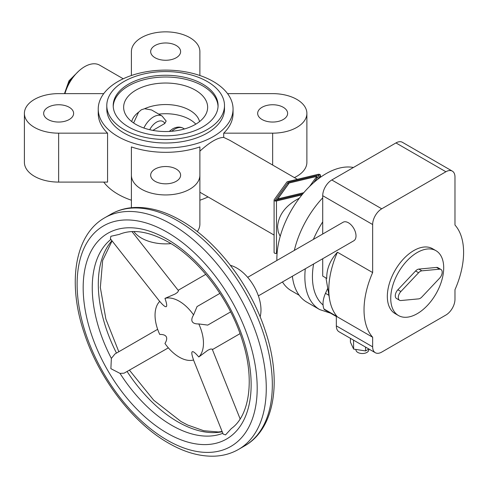<?xml version="1.0" encoding="UTF-8"?>
<svg xmlns="http://www.w3.org/2000/svg" width="488" height="488" viewBox="0 0 488 488"><rect width="100%" height="100%" fill="white"/><g stroke="black" fill="none" stroke-linecap="round" stroke-linejoin="round"><path stroke-width="0.73" d="M135.939 90.134A42.005 24.254 0 0 0 125.117 113.661A42.005 24.254 0 0 0 195.346 124.428A42.005 24.254 0 0 0 206.168 113.661A42.005 24.254 0 0 0 186.727 86.309A42.005 24.254 0 0 0 135.939 90.134M133.608 122.964L138.616 112.179L141.288 109.824L144.619 108.714L151.554 109.959L162.095 116.046A17.123 9.882 120 0 0 153.537 116.894A17.123 9.882 120 0 0 143.875 128.021M138.616 112.179A34.239 19.77 0 0 0 131.73 121.591M128.57 84.131A52.429 30.268 0 0 0 113.21 105.536A52.429 30.268 0 0 0 145.577 133.505A52.429 30.268 0 0 0 202.715 126.941A52.429 30.268 0 0 0 218.075 105.536A52.429 30.268 0 0 0 185.708 77.568A52.429 30.268 0 0 0 128.57 84.131M218.051 106.408A52.429 30.268 0 0 0 185.007 79.154A52.429 30.268 0 0 0 128.57 85.876A52.429 30.268 0 0 0 113.234 106.408M292.373 276.245A71.693 41.388 120 0 0 306.848 302.163L319.707 309.593L330.529 313.168M353.422 167.488A69.552 40.156 120 0 0 302.889 193.736A69.552 40.156 120 0 0 276.867 258.866A69.552 40.156 120 0 0 276.885 260.476M282.473 281.96A69.552 40.156 120 0 0 291.269 290.702L299.223 295.295M299.37 198.165C285.7 205.332 278.422 214.921 277.544 226.926L278.215 231.922L280.204 236.369M106.793 105.536L106.793 109.031A58.853 33.977 0 0 0 124.031 133.053A58.853 33.977 0 0 0 207.26 133.053A58.853 33.977 0 0 0 224.492 109.031L224.492 105.536A58.853 33.977 0 0 0 188.167 74.145A58.853 33.977 0 0 0 124.031 81.508A58.853 33.977 0 0 0 106.793 105.536A58.853 33.977 0 0 0 143.124 136.927A58.853 33.977 0 0 0 207.26 129.558A58.853 33.977 0 0 0 224.492 105.536M213.311 81.508A67.411 38.918 0 0 0 139.849 73.072A67.411 38.918 0 0 0 98.234 109.031A67.411 38.918 0 0 0 117.974 136.548A67.411 38.918 0 0 0 191.442 144.985A67.411 38.918 0 0 0 233.057 109.031A67.411 38.918 0 0 0 213.311 81.508M103.737 182.091A67.411 38.918 0 0 0 117.974 194.212A67.411 38.918 0 0 0 131.4 200.22M107.573 133.169L107.573 182.091L58.639 182.091A34.239 19.77 0 0 1 24.4 162.321L24.4 113.399A34.239 19.77 0 0 0 58.639 133.169L107.573 133.169A67.411 38.918 0 0 1 98.234 113.399L98.234 109.031M155.05 181.292A14.982 8.65 0 0 0 171.373 183.165A14.982 8.65 0 0 0 180.621 175.174A14.982 8.65 0 0 0 176.235 169.061A14.982 8.65 0 0 0 159.911 167.183A14.982 8.65 0 0 0 150.664 175.174A14.982 8.65 0 0 0 155.05 181.292M48.05 119.511A14.982 8.65 0 0 0 64.373 121.39A14.982 8.65 0 0 0 73.621 113.399A14.982 8.65 0 0 0 69.235 107.281A14.982 8.65 0 0 0 52.905 105.408A14.982 8.65 0 0 0 43.658 113.399A14.982 8.65 0 0 0 48.05 119.511M262.05 119.511A14.982 8.65 0 0 0 278.38 121.39A14.982 8.65 0 0 0 287.627 113.399A14.982 8.65 0 0 0 283.235 107.281A14.982 8.65 0 0 0 266.912 105.408A14.982 8.65 0 0 0 257.664 113.399A14.982 8.65 0 0 0 262.05 119.511M155.05 57.736A14.982 8.65 0 0 0 171.373 59.609A14.982 8.65 0 0 0 180.621 51.618A14.982 8.65 0 0 0 176.235 45.506A14.982 8.65 0 0 0 159.911 43.633A14.982 8.65 0 0 0 150.664 51.618A14.982 8.65 0 0 0 155.05 57.736M131.4 175.174A34.239 19.77 0 0 0 165.645 194.944A34.239 19.77 0 0 0 199.885 175.174L199.885 146.925A67.411 38.918 0 0 1 131.4 146.925L131.4 207.711M199.885 175.174L199.885 224.102A34.239 19.77 0 0 1 197.311 231.623M103.737 93.629L58.639 93.629A34.239 19.77 0 0 0 24.4 113.399M199.885 75.506L199.885 51.618A34.239 19.77 0 0 0 165.645 31.854A34.239 19.77 0 0 0 131.4 51.618L131.4 75.506M297.357 179.309L229.842 140.331L223.711 137.403L223.711 133.169A67.411 38.918 0 0 0 233.057 113.399L233.057 109.031M223.711 133.169L272.646 133.169A34.239 19.77 0 0 0 306.885 113.399A34.239 19.77 0 0 0 272.646 93.629L227.554 93.629M294.386 177.595A34.239 19.77 0 0 0 306.885 162.321L306.885 113.399M133.932 231.556A34.239 19.77 0 0 0 170.983 243.628M131.4 195.847L131.4 146.925M158.771 114.125A34.239 19.77 180 0 1 195.822 124.153M152.866 130.387L164.816 123.488L166.152 121.061L162.095 116.046M199.555 121.591A34.239 19.77 0 0 0 144.619 108.714M199.885 200.22A67.411 38.918 0 0 0 208.059 196.945M223.711 137.403C217.758 137.506 209.816 142.087 199.885 151.158M309.557 186.483L316.797 176.4L289.213 182.994L277.788 198.921L303.762 192.711M277.788 198.921L277.788 199.787M316.797 176.4L316.797 178.321L313.717 182.61M302.841 193.797L275.22 200.403L288.152 182.378L288.152 184.299L276.885 200.007M288.152 182.378L319.365 174.917L314.058 182.317M317.7 177.236L316.797 177.449M317.719 179.309L320.354 175.637A1.714 0.988 0 0 0 320.488 175.259A1.714 0.988 0 0 0 318.115 174.344L287.743 181.609A1.714 0.988 0 0 0 286.816 182.146L274.232 199.684A1.714 0.988 0 0 0 274.097 200.062A1.714 0.988 0 0 0 276.464 200.977L301.944 194.883M274.232 252.107A1.714 0.988 0 0 0 274.097 252.485A1.714 0.988 0 0 0 276.464 253.394L277.099 253.248M322.714 197.811A71.693 41.388 120 0 0 294.343 250.393M123.232 78.782L99.662 65.172A29.963 17.3 120 0 0 64.947 93.629M463.6 252.4A70.406 40.65 120 0 0 454.975 225.035L454.975 176.998A12.841 7.412 120 0 0 452.315 171.123A12.841 7.412 120 0 0 445.898 171.758L381.732 208.803A12.841 7.412 120 0 0 372.655 224.529L372.655 272.566A70.406 40.65 120 0 0 364.03 309.886A70.406 40.65 120 0 0 372.655 337.245L372.655 346.84A12.841 7.412 120 0 0 375.315 352.72A12.841 7.412 120 0 0 381.732 352.086L445.898 315.041A12.841 7.412 120 0 0 454.975 299.315L454.975 289.719A70.406 40.65 120 0 0 463.6 252.4M372.655 272.566L337.428 252.223A70.406 40.65 120 0 0 328.802 289.543A70.406 40.65 120 0 0 329.565 299.15A70.406 40.65 120 0 0 337.428 316.907L372.655 337.245M337.428 252.223C330.047 260.33 326.496 269.059 326.771 278.416L322.714 276.074L322.714 258.725M247.678 277.337L343.095 222.247A10.699 6.179 60 0 1 351.336 225.114A10.699 6.179 60 0 1 356.008 235.887A10.699 6.179 60 0 1 353.794 240.785L258.378 295.868M193.523 360.016L223.144 434.058L225.541 434.869L231.349 428.549C249.185 416.038 255.108 380.262 242.518 341.051C230.312 300.486 199.501 259.549 168.488 242.139C148.993 231.385 132.583 228.805 119.261 234.405L110.88 236.277L110.392 238.754L159.698 301.425M131.998 231.605L178.504 290.726L177.583 292.312L175.222 293.965L164.95 298.381C166.719 303.31 167.152 306.074 166.249 306.653C165.298 307.141 163.126 305.39 159.735 301.389A34.239 19.77 -120 0 0 155.05 315.211A34.239 19.77 -120 0 0 159.735 334.445C163.126 334.359 165.298 335.116 166.249 336.702C167.152 338.324 166.719 340.581 164.95 343.479A34.239 19.77 -120 0 0 193.577 360.004C191.808 355.069 191.375 352.312 192.272 351.726C193.23 351.244 195.401 352.995 198.793 356.99L207.748 350.305L210.365 349.085L212.195 349.079L240.139 418.918M168.348 347.846L124.074 373.18L120.011 373.387L110.88 368.672L111.362 358.412L114.973 353.952L157.648 329.315M368.782 349.079L368.782 349.811A6.417 3.709 180 0 1 366.903 352.434A6.417 3.709 180 0 1 359.906 353.239A6.417 3.709 180 0 1 355.941 349.811L355.941 349.451M398.495 315.541L395.091 313.577A37.448 21.625 -60 0 1 387.332 296.429A37.448 21.625 -60 0 1 403.68 258.744A37.448 21.625 -60 0 1 432.539 248.709L435.943 250.673A37.448 21.625 -60 0 1 443.702 267.82A37.448 21.625 -60 0 1 427.354 305.506A37.448 21.625 -60 0 1 398.495 315.541A37.448 21.625 -60 0 1 390.735 298.394A37.448 21.625 -60 0 1 407.084 260.708A37.448 21.625 -60 0 1 435.943 250.673M260.128 316.822A34.239 19.77 -120 0 0 260.976 309.971A34.239 19.77 -120 0 0 230.409 265.344M230.623 311.893L207.748 325.1L198.793 323.94C195.401 324.02 193.23 323.269 192.272 321.677C191.375 320.061 191.808 317.798 193.577 314.906A34.239 19.77 -120 0 0 164.95 298.381M193.577 314.906L197.048 306.568L219.923 293.361M198.793 356.99A34.239 19.77 -120 0 0 203.472 343.168A34.239 19.77 -120 0 0 198.793 323.94M400.904 291.507L418.606 272.725A5.99 3.459 -60 0 1 421.882 270.834L439.584 269.175A5.99 3.459 -60 0 1 440.945 269.443A5.99 3.459 -60 0 1 439.584 278.203L421.882 296.985A5.99 3.459 -60 0 1 418.606 298.876L400.904 300.535A5.99 3.459 -60 0 1 399.544 300.266A5.99 3.459 -60 0 1 400.904 291.507L397.879 289.762L415.581 270.98A5.99 3.459 -60 0 1 418.856 269.089L436.559 267.43A5.99 3.459 -60 0 1 437.919 267.699L440.945 269.443M399.544 300.266L396.518 298.516A5.99 3.459 -60 0 1 397.879 289.762M368.891 349.011L365.561 350.939L365.561 347.09M365.561 350.939L353.629 349.091L353.532 340.142M353.995 340.41L353.629 340.356M353.629 349.091L350.427 342.198L350.427 338.355M327.735 288.31L325.484 293.319A19.258 11.12 120 0 0 323.971 308.977A4.282 2.47 120 0 0 324.648 309.776L336.336 316.523M452.315 171.123L402.38 142.289A12.841 7.412 120 0 0 395.957 142.929L331.797 179.968A12.841 7.412 120 0 0 322.714 195.694L322.714 234.014M336.336 315.608L336.336 325.874A12.841 7.412 120 0 0 338.995 331.748L375.315 352.72M75.725 74.127A20.331 11.736 120 0 0 65.49 91.86M322.714 221.869A71.693 41.388 120 0 0 313.363 239.413M305.305 268.778A71.693 41.388 120 0 0 304.86 276.775A71.693 41.388 120 0 0 319.707 309.593M313.613 263.978A66.344 38.302 120 0 0 312.43 276.775A66.344 38.302 120 0 0 323.068 304.982M169.184 131.449L172.581 128.911C176.491 126.74 180.054 126.526 183.281 128.277A17.123 9.882 120 0 0 174.722 129.125A17.123 9.882 120 0 0 171.739 131.278M164.816 123.488A12.841 7.412 120 0 0 156.563 122.134A12.841 7.412 120 0 0 149.7 129.716M58.639 133.169L58.639 182.091M272.646 133.169L272.646 165.042M276.464 200.977L276.464 253.394M320.354 175.637L320.354 177.345M104.822 217.727C74.383 234.862 67.289 283.412 84.278 333.243C99.052 378.596 132.888 422.925 168.488 443.086C184.555 452.364 200.031 456.719 214.915 456.146C223.559 455.731 231.446 453.48 238.571 449.393A133.755 77.22 -120 0 0 266.271 388.161A133.755 77.22 -120 0 0 171.697 224.352A133.755 77.22 -120 0 0 104.822 217.727L110.874 214.232C118.041 210.127 125.971 207.876 134.67 207.473C149.511 206.936 164.944 211.292 180.956 220.539C216.556 240.7 250.393 285.029 265.167 330.382C282.156 380.213 275.061 428.763 244.622 445.898A133.755 77.22 -120 0 0 272.328 384.672A133.755 77.22 -120 0 0 177.748 220.857A133.755 77.22 -120 0 0 110.874 214.232M257.194 388.161A127.331 73.517 -120 0 0 167.158 232.215A127.331 73.517 -120 0 0 77.116 284.199A127.331 73.517 -120 0 0 167.158 440.145A127.331 73.517 -120 0 0 257.194 388.161M111.923 240.7A112.35 64.867 -120 0 0 98.302 284.199A112.35 64.867 -120 0 0 116.479 353.086M110.904 239.407A112.35 64.867 -120 0 0 92.25 287.694A112.35 64.867 -120 0 0 111.362 358.412M127.179 371.618A112.35 64.867 -120 0 0 177.748 421.803A112.35 64.867 -120 0 0 222.229 431.758M167.158 433.161A118.773 68.576 -120 0 0 251.143 384.672A118.773 68.576 -120 0 0 167.158 239.205A118.773 68.576 -120 0 0 83.173 287.694A118.773 68.576 -120 0 0 167.158 433.161M120.011 373.387A112.35 64.867 -120 0 0 171.697 425.298A112.35 64.867 -120 0 0 222.839 433.289M415.581 270.98L418.606 272.725M418.856 269.089L421.882 270.834M436.559 267.43L439.584 269.175M323.971 308.977L336.336 316.114M325.484 293.319L328.918 295.295M372.655 346.84L336.336 325.874M372.655 224.529L322.714 195.694M445.898 171.758L395.957 142.929M381.732 208.803L331.797 179.968M78.611 71.193L68.991 80.819L64.471 93.629M274.097 235.076L199.885 192.223M184.47 128.96L183.281 128.277M274.097 252.485L274.097 200.062M320.488 177.254L320.488 175.259M129.521 370.264L153.738 400.245L180.956 421.486L187.703 425.048L203.764 430.727L218.319 431.965L222.131 431.526M178.163 290.287L205.796 274.335M212.402 349.597L240.035 333.646M118.822 351.732L105.872 319.054L100.345 287.487L102.657 260.446L112.075 240.895M238.571 449.393L244.622 445.898M325.99 277.965L329.565 299.15"/></g></svg>
